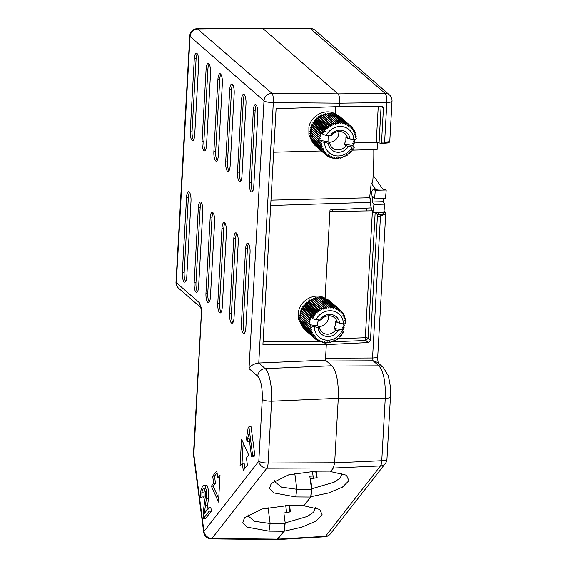<?xml version="1.0" encoding="UTF-8"?>
<svg xmlns="http://www.w3.org/2000/svg" width="568" height="568" viewBox="0 0 568 568"><rect width="100%" height="100%" fill="white"/><g stroke="black" fill="none" stroke-linecap="round" stroke-linejoin="round"><path stroke-width="0.85" d="M249.025 368.618L263.999 100.813L190.081 36.508L176.314 282.679L199.276 302.652L201.122 307.309L201.597 310.923L193.83 454.379L203.969 531.428L258.802 461.244L262.26 399.446C262.558 387.972 261.046 380.212 257.723 376.179L249.025 368.618C250.566 365.629 253.811 363.761 258.752 363.016L325.443 360.126L331.911 365.749C336.561 371.394 338.677 382.25 338.265 398.317L271.575 401.214C272.377 388.271 269.459 372.118 265.221 368.639L258.752 363.016L273.314 102.581C273.456 97.412 272.981 94.309 271.88 93.266L197.281 28.712M325.443 360.126L326.323 344.428L262.92 344.4L276.091 108.765L339.621 106.571L339.806 103.191L273.314 102.581C268.252 102.425 265.142 101.835 263.999 100.813A7.625 7.029 -49 0 1 271.88 93.266L337.988 93.869C339.316 95.488 339.927 98.598 339.806 103.191L386.822 102.567L384.614 142.092C388.64 141.972 390.244 141.581 389.428 140.914M326.323 344.428L324.513 342.859M295.729 496.936L273.691 492.896L269.53 488.508L271.227 483.489L288.835 474.784L315.851 471.184L330.931 471.12L333.373 467.989L334.659 462.778L338.265 398.317M201.633 314.75A7.625 1.903 -176.8 0 1 201.306 314.147L193.496 453.775A7.625 1.903 -176.8 0 0 193.83 454.379A7.625 2.471 172.5 0 0 193.553 455.195L203.692 532.244A7.625 2.471 172.5 0 1 203.969 531.428A7.625 6.851 38 0 0 211.999 538.4L266.832 468.217A7.625 2.102 -90.2 0 0 268.117 463.012L271.575 401.214C267.116 401.171 264.014 400.582 262.26 399.446M334.659 462.778L268.117 463.012A7.625 1.903 3.2 0 1 258.802 461.244A7.625 6.851 38 0 0 266.832 468.217L333.373 467.989M199.276 302.652L200.639 307.252M262.43 28.4L197.962 28.961A7.625 7.029 -49 0 0 197.77 28.961A7.625 7.029 -49 0 0 190.081 36.508A7.625 1.903 -176.8 0 1 189.748 35.905L175.988 282.076A7.625 1.903 -176.8 0 0 176.314 282.679A7.625 7.029 131 0 0 178.593 288.253L200.717 307.501M198.743 62.721A7.625 2.258 -91.4 0 0 196.926 53.413A7.625 2.258 -91.4 0 0 196.329 53.165A7.625 2.258 -91.4 0 0 194.284 58.845L190.244 131.073A7.625 2.258 -91.4 0 0 192.062 140.388A7.625 2.258 -91.4 0 0 192.659 140.637A7.625 2.258 -91.4 0 0 194.703 134.957L198.743 62.721M197.252 53.79A7.625 2.258 -91.4 0 0 196.102 58.802L192.062 131.03A7.625 2.258 -91.4 0 0 193.553 139.969M206.518 145.231L210.55 73.002A7.625 2.258 -91.4 0 0 208.74 63.687A7.625 2.258 -91.4 0 0 208.136 63.438A7.625 2.258 -91.4 0 0 206.099 69.118L202.059 141.354A7.625 2.258 -91.4 0 0 203.876 150.662A7.625 2.258 -91.4 0 0 204.473 150.911A7.625 2.258 -91.4 0 0 206.518 145.231M209.067 64.063A7.625 2.258 -91.4 0 0 207.916 69.076L203.876 141.311A7.625 2.258 -91.4 0 0 205.367 150.243M220.881 74.337A7.625 2.258 -91.4 0 0 219.731 79.357L215.691 151.585A7.625 2.258 -91.4 0 0 217.175 160.524M217.906 79.399L213.873 151.628A7.625 2.258 -91.4 0 0 215.684 160.936A7.625 2.258 -91.4 0 0 216.28 161.191A7.625 2.258 -91.4 0 0 218.325 155.504L222.365 83.276A7.625 2.258 -91.4 0 0 220.547 73.968A7.625 2.258 -91.4 0 0 219.951 73.719A7.625 2.258 -91.4 0 0 217.906 79.399L219.731 79.357M232.688 84.618A7.625 2.258 -91.4 0 0 231.538 89.63L227.505 161.859A7.625 2.258 -91.4 0 0 228.989 170.798M229.72 89.673L225.681 161.908A7.625 2.258 -91.4 0 0 227.498 171.216A7.625 2.258 -91.4 0 0 228.095 171.465A7.625 2.258 -91.4 0 0 230.139 165.785L234.179 93.55A7.625 2.258 -91.4 0 0 232.362 84.242A7.625 2.258 -91.4 0 0 231.765 83.993A7.625 2.258 -91.4 0 0 229.72 89.673L231.538 89.63M244.503 94.891A7.625 2.258 -91.4 0 0 243.352 99.904L239.313 172.139A7.625 2.258 -91.4 0 0 240.804 181.071M241.535 99.954L237.495 172.182A7.625 2.258 -91.4 0 0 239.313 181.49A7.625 2.258 -91.4 0 0 239.909 181.739A7.625 2.258 -91.4 0 0 241.954 176.059L245.994 103.83A7.625 2.258 -91.4 0 0 244.176 94.522A7.625 2.258 -91.4 0 0 243.58 94.267A7.625 2.258 -91.4 0 0 241.535 99.954L243.352 99.904M256.317 105.165A7.625 2.258 -91.4 0 0 255.167 110.185L251.127 182.413A7.625 2.258 -91.4 0 0 252.618 191.352M253.349 110.227L249.309 182.456A7.625 2.258 -91.4 0 0 251.127 191.764A7.625 2.258 -91.4 0 0 251.723 192.019A7.625 2.258 -91.4 0 0 253.768 186.332L257.801 114.104A7.625 2.258 -91.4 0 0 255.99 104.796A7.625 2.258 -91.4 0 0 255.387 104.547A7.625 2.258 -91.4 0 0 253.349 110.227L255.167 110.185M202.804 211.566A7.625 2.258 -91.4 0 0 200.987 202.258A7.625 2.258 -91.4 0 0 200.39 202.002A7.625 2.258 -91.4 0 0 198.346 207.689L194.142 282.864A7.625 2.258 -91.4 0 0 195.96 292.172A7.625 2.258 -91.4 0 0 196.556 292.428A7.625 2.258 -91.4 0 0 198.601 286.741L202.804 211.566M201.321 202.627A7.625 2.258 -91.4 0 0 200.17 207.639L195.967 282.821A7.625 2.258 -91.4 0 0 197.451 291.76M246.974 441.584L246.526 438.191L248.166 427.704L248.876 426.795L251.063 426.745L254.84 455.458L253.74 456.864L251.56 456.913L248.614 434.541L246.974 441.584L249.16 441.528L249.423 440.697M248.876 426.795L252.654 455.508L254.84 455.458M252.654 455.508L251.56 456.913M212.688 476.14L213.632 483.29L211.36 486.194L218.517 502.098L220.022 475.104L217.757 478.007L216.813 470.858L212.688 476.14L214.512 476.098L215.449 483.24L213.185 486.144L218.715 498.455M217.068 472.817L214.512 476.098M213.632 483.29L215.449 483.24M211.36 486.194L213.185 486.144M217.757 478.007L219.887 477.567M242.323 463.275L243.26 470.425L247.385 465.149L246.441 458L248.713 455.096L241.556 439.192L240.051 466.179L242.323 463.275L244.141 463.232L244.822 468.43M243.175 442.784L242.011 463.673M202.577 486.045L200.831 490.759L200.767 498.037L201.945 496.957L201.874 492.129L202.946 488.984L203.706 488.473L204.352 488.856L205.282 491.789L205.325 496.666L203.28 511.413L203.252 518.747L209.166 511.179L208.719 507.806L204.331 513.422L206.369 498.498L206.418 490.411L204.92 485.718L203.905 485.143L202.584 486.038M206.731 510.866L208.555 498.448L208.605 490.361L207.107 485.661L206.092 485.093L203.905 485.143M200.767 498.037L202.954 497.987L204.132 496.908L204.054 492.073L204.743 489.545M201.945 496.957L204.132 496.908M203.252 518.747L205.431 518.69L211.346 511.129L210.905 507.749L208.719 507.806M209.166 511.179L211.346 511.129M210.416 297.021L214.619 221.839A7.625 2.258 -91.4 0 0 212.801 212.531A7.625 2.258 -91.4 0 0 212.205 212.283A7.625 2.258 -91.4 0 0 210.16 217.963L205.957 293.145A7.625 2.258 -91.4 0 0 207.774 302.453A7.625 2.258 -91.4 0 0 208.371 302.701A7.625 2.258 -91.4 0 0 210.416 297.021M213.128 212.908A7.625 2.258 -91.4 0 0 211.978 217.92L207.774 293.095A7.625 2.258 -91.4 0 0 209.265 302.034M222.23 307.295L226.433 232.12A7.625 2.258 -91.4 0 0 224.616 222.805A7.625 2.258 -91.4 0 0 224.019 222.557A7.625 2.258 -91.4 0 0 221.974 228.237L217.771 303.418A7.625 2.258 -91.4 0 0 219.589 312.727A7.625 2.258 -91.4 0 0 220.185 312.975A7.625 2.258 -91.4 0 0 222.23 307.295M224.942 223.181A7.625 2.258 -91.4 0 0 223.792 228.194L219.589 303.376A7.625 2.258 -91.4 0 0 221.08 312.308M234.044 317.576L238.248 242.394A7.625 2.258 -91.4 0 0 236.43 233.086A7.625 2.258 -91.4 0 0 235.834 232.83A7.625 2.258 -91.4 0 0 233.789 238.517L229.586 313.692A7.625 2.258 -91.4 0 0 231.403 323.007A7.625 2.258 -91.4 0 0 232 323.256A7.625 2.258 -91.4 0 0 234.044 317.576M236.757 233.455A7.625 2.258 -91.4 0 0 235.606 238.475L231.403 313.65A7.625 2.258 -91.4 0 0 232.894 322.589M245.852 327.85L250.055 252.668A7.625 2.258 -91.4 0 0 248.237 243.36A7.625 2.258 -91.4 0 0 247.641 243.111A7.625 2.258 -91.4 0 0 245.596 248.791L241.393 323.973A7.625 2.258 -91.4 0 0 243.21 333.281A7.625 2.258 -91.4 0 0 243.807 333.53A7.625 2.258 -91.4 0 0 245.852 327.85M248.571 243.736A7.625 2.258 -91.4 0 0 247.421 248.749L243.218 323.93A7.625 2.258 -91.4 0 0 244.701 332.862M186.794 276.467L190.997 201.285A7.625 2.258 -91.4 0 0 189.179 191.977A7.625 2.258 -91.4 0 0 188.583 191.728A7.625 2.258 -91.4 0 0 186.538 197.408L182.335 272.59A7.625 2.258 -91.4 0 0 184.153 281.898A7.625 2.258 -91.4 0 0 184.749 282.147A7.625 2.258 -91.4 0 0 186.794 276.467M189.506 192.353A7.625 2.258 -91.4 0 0 188.356 197.366L184.153 272.548A7.625 2.258 -91.4 0 0 185.644 281.479M263.055 341.922L318.975 341.29M263.019 28.648L337.988 93.869M335.773 106.699L335.368 114.019C325.904 107.998 311.101 115.254 308.885 127.019L308.907 135.212L312.592 142.192M301.125 322.631L301.125 322.631A18.297 16.87 -49 0 1 301.118 322.624L300.557 323.284A19.056 17.565 131 0 0 300.642 323.511L310.668 332.237A19.056 17.572 -49 0 1 310.589 332.01L312.173 331.087L310.107 330.448L300.074 321.722A19.056 17.572 131 0 1 300.018 321.481L300.642 320.892A18.297 16.87 -49 0 1 300.593 320.629M300.607 318.889L300.351 319.088A18.297 16.87 -49 0 1 300.309 318.634M300.664 316.994L300.252 317.256A18.297 16.87 -49 0 1 300.266 316.646M300.941 315.105L300.344 315.403A18.297 16.87 -49 0 1 300.436 314.665M301.423 313.252L300.628 313.557A18.297 16.87 -49 0 1 300.721 313.138A18.297 16.87 -49 0 1 300.82 312.719M371.266 207.916L330.001 209.975L325.066 298.285C315.602 292.257 300.799 299.521 298.583 311.278L298.605 319.45L302.29 326.451M370.584 202.357L270.68 205.538M312.428 471.262L313.06 476.041L309.816 476.211L311.548 489.403L310.675 497.043L304.207 505.321L289.126 505.392L262.111 508.992L244.503 517.697L242.806 522.716L246.966 527.104L269.005 531.137L270.134 523.49L254.663 521.317L248.024 515.893L248.06 514.771M310.675 497.043L295.736 496.929L296.858 489.289L294.764 473.378M284.781 523.284L283.95 531.25L277.014 539.6L211.161 538.876L211.999 538.4L277.795 539.131L277.063 539.6L324.804 536.774A7.625 2.144 -93.4 0 0 325.485 536.306L277.795 539.131L283.943 531.25M330.249 471.12L330.569 471.582L346.473 475.217L348.915 480.72L342.376 487.181L328.51 492.974L310.952 496.688L303.844 505.783L319.748 509.425L322.191 514.92L315.652 521.381L301.786 527.175L283.95 531.243L269.012 531.13M211.119 538.876L211.161 538.876A7.625 7.625 0 0 1 203.692 532.244M377.507 142.462L377.109 149.505L351.947 150.165M321.381 150.967L273.662 152.217M370.755 199.474L369.576 197.778A114.353 33.895 -91.4 0 0 371.152 183.066L372.608 183.031A114.353 33.895 -91.4 0 0 373.787 149.59M369.576 197.778L270.979 200.17M311.726 128.986L310.93 129.291A18.297 16.87 -49 0 1 311.023 128.872A18.297 16.87 -49 0 1 311.122 128.46M311.399 127.473A18.297 16.87 -49 0 1 311.676 126.657L312.222 127.246L310.589 127.693A19.056 17.565 131 0 0 310.519 127.935L320.643 136.739L319.053 137.357L310.142 129.596A19.056 17.565 131 0 0 310.092 129.845L320.331 138.507L318.804 139.281L309.887 131.528A19.056 17.572 131 0 0 309.865 131.776L319.997 140.417L328.006 141.666L328.098 137.903L328.822 135.83M312.052 125.691A18.297 16.87 -49 0 1 312.407 124.903L312.883 125.556L311.228 125.826A19.056 17.572 131 0 0 311.136 126.068L311.676 126.657M312.883 123.98A18.297 16.87 -49 0 1 313.316 123.221L313.714 123.93L312.052 124.03A19.056 17.572 131 0 0 311.938 124.257L312.407 124.903M313.877 122.347A18.297 16.87 -49 0 1 314.381 121.637L314.7 122.39L313.053 122.312A19.056 17.572 131 0 0 312.918 122.525L313.316 123.221M315.02 120.821A18.297 16.87 -49 0 1 315.595 120.16L315.836 120.941L314.218 120.693A19.056 17.572 131 0 0 314.061 120.892L314.381 121.637M316.312 119.401A18.297 16.87 -49 0 1 316.951 118.804L317.107 119.621L315.538 119.195A19.056 17.565 131 0 0 315.361 119.379L315.595 120.16M317.739 118.123A18.297 16.87 -49 0 1 318.421 117.59L318.492 118.421L316.987 117.832A19.056 17.565 131 0 0 316.795 117.995L316.951 118.804M319.273 116.987A18.297 16.87 -49 0 1 320.004 116.525L319.983 117.37L318.563 116.617A19.056 17.572 131 0 0 318.357 116.767L318.421 117.59M320.899 116.014A18.297 16.87 -49 0 1 321.673 115.623L321.566 116.468L320.245 115.567A19.056 17.565 131 0 0 320.018 115.694L320.004 116.525M322.61 115.212A18.297 16.87 -49 0 1 323.405 114.906L323.22 115.737L322.006 114.693A19.056 17.565 131 0 0 321.772 114.793L321.673 115.623M324.477 114.558A18.297 16.87 -49 0 1 325.194 114.36L324.981 114.999M326.408 114.104A18.297 16.87 -49 0 1 327.019 114.005L326.813 114.459M328.389 113.87A18.297 16.87 -49 0 1 328.851 113.848L328.687 114.132M332.45 114.104A18.297 16.87 -49 0 1 332.465 114.104L333.033 113.451A19.056 17.565 131 0 1 333.267 113.501L343.299 122.227L344.052 124.236L344.868 122.652L334.836 113.927L334.318 114.416M301.097 311.733A18.297 16.87 -49 0 1 301.374 310.916L301.92 311.512L300.287 311.953A19.056 17.565 131 0 0 300.216 312.201L310.341 321.005L308.751 321.616L299.84 313.863A19.056 17.565 131 0 0 299.79 314.111L310.029 322.773L308.502 323.54L299.584 315.787A19.056 17.572 131 0 0 299.563 316.035L309.695 324.676L317.704 325.925L317.796 322.162L318.52 320.096M301.75 309.958A18.297 16.87 -49 0 1 302.105 309.162L302.581 309.816L300.926 310.092A19.056 17.572 131 0 0 300.834 310.327L301.374 310.916M302.581 308.239A18.297 16.87 -49 0 1 303.014 307.487L303.411 308.19L301.75 308.289A19.056 17.572 131 0 0 301.636 308.516L302.105 309.162M303.575 306.613A18.297 16.87 -49 0 1 304.079 305.896L304.398 306.649L302.751 306.571A19.056 17.572 131 0 0 302.616 306.791L303.014 307.487M304.725 305.08A18.297 16.87 -49 0 1 305.293 304.42L305.534 305.208L303.916 304.952A19.056 17.572 131 0 0 303.759 305.158L304.079 305.896M306.017 303.667A18.297 16.87 -49 0 1 306.649 303.063L306.805 303.88L305.236 303.454A19.056 17.565 131 0 0 305.059 303.639L305.293 304.42M307.437 302.389A18.297 16.87 -49 0 1 308.119 301.849L308.19 302.687L306.684 302.091A19.056 17.565 131 0 0 306.493 302.261L306.649 303.063M308.971 301.253A18.297 16.87 -49 0 1 309.702 300.784L309.681 301.629L308.261 300.877A19.056 17.572 131 0 0 308.055 301.026L308.119 301.849M310.597 300.28A18.297 16.87 -49 0 1 311.37 299.89L311.264 300.735L309.943 299.826A19.056 17.565 131 0 0 309.716 299.954L309.702 300.784M312.308 299.471A18.297 16.87 -49 0 1 313.11 299.166L312.918 300.003L311.704 298.953A19.056 17.565 131 0 0 311.47 299.052L311.37 299.89M314.175 298.818A18.297 16.87 -49 0 1 314.892 298.626L314.679 299.258M316.106 298.37A18.297 16.87 -49 0 1 316.717 298.271L316.511 298.718M318.087 298.129A18.297 16.87 -49 0 1 318.549 298.108L318.385 298.392M322.148 298.363A18.297 16.87 -49 0 1 322.162 298.363L322.731 297.717A19.056 17.565 131 0 1 322.965 297.767L332.997 306.493L333.75 308.495L334.566 306.912L324.534 298.186L324.016 298.683M304.562 329.305L304.505 329.49A19.056 17.565 131 0 0 304.675 329.653L314.7 338.379A19.056 17.572 -49 0 1 314.53 338.209L315.524 336.973L313.444 337.03L303.418 328.304A19.056 17.565 131 0 1 303.269 328.119L303.418 327.779M302.46 326.153L302.19 326.621A19.056 17.572 131 0 0 302.318 326.82L312.35 335.546A19.056 17.572 -49 0 1 312.215 335.347L313.529 334.232L311.42 333.941L301.388 325.216A19.056 17.565 131 0 1 301.281 325.002L301.693 324.427M300.351 319.088L299.677 319.621A19.056 17.572 131 0 0 299.705 319.862L309.738 328.588A19.056 17.572 -49 0 1 309.702 328.347L311.512 327.665L309.567 326.685L299.535 317.959A19.056 17.572 131 0 1 299.528 317.711L300.252 317.256M300.344 315.403L299.584 315.787M300.628 313.557L299.84 313.863M383.45 198.637L383.116 201.711L384.827 204.175A140.949 41.783 88.6 0 1 383.783 212.347L372.864 212.609L371.444 208.491A7.625 2.258 88.6 0 1 370.712 199.815A7.625 2.258 88.6 0 1 370.734 199.659A129.539 38.397 88.6 0 0 371.025 197.068A129.539 38.397 88.6 0 0 371.295 194.448A7.625 2.258 88.6 0 1 371.316 194.291A7.625 2.258 88.6 0 1 373.268 189.74L377.116 189.676L375.42 189.194L371.152 183.066M311.548 489.403L296.858 489.289M296.858 489.275L281.387 487.117L274.749 481.692L274.784 480.571M284.824 523.611L270.134 523.49L268.039 507.579M344.868 122.652A19.056 17.572 -49 0 1 345.096 122.731L345.678 124.775L346.594 123.32A19.056 17.572 -49 0 1 346.814 123.419L347.226 125.485L348.234 124.172A19.056 17.572 -49 0 1 348.44 124.293L348.674 126.359L349.76 125.201A19.056 17.572 -49 0 1 349.952 125.343L350.016 127.395L351.159 126.394A19.056 17.572 -49 0 1 351.329 126.565L351.23 128.574L352.416 127.743A19.056 17.572 -49 0 1 352.565 127.928L352.302 129.887L353.516 129.227A19.056 17.572 -49 0 1 353.644 129.426L353.225 131.314L354.439 130.832A19.056 17.572 -49 0 1 354.553 131.045L353.992 132.848L355.192 132.536A19.056 17.572 -49 0 1 355.277 132.763L354.581 134.467L355.753 134.325A19.056 17.572 -49 0 1 355.816 134.566L355 136.15L356.122 136.185A19.056 17.572 -49 0 1 356.157 136.427L355.234 137.882L356.292 138.088A19.056 17.572 -49 0 1 356.299 138.336L355.433 139.458L353.772 139.721L347.602 138.365L345.933 136.909L345.841 140.665L344.265 144.201L352.266 145.444L354.198 147.531A19.056 17.572 -49 0 1 354.077 147.758L352.863 148.241L353.218 149.256A19.056 17.572 -49 0 1 353.076 149.476L351.876 149.789L352.075 150.889A19.056 17.572 -49 0 1 351.911 151.095L350.74 151.23L350.775 152.409A19.056 17.572 -49 0 1 350.598 152.593L349.476 152.558L349.341 153.786A19.056 17.572 -49 0 1 349.142 153.956L348.085 153.75L347.779 155.021A19.056 17.572 -49 0 1 347.573 155.171L346.594 154.801L346.111 156.093A19.056 17.572 -49 0 1 345.891 156.221L345.017 155.703L344.357 156.995A19.056 17.572 -49 0 1 344.13 157.095L343.363 156.434L342.539 157.705A19.056 17.572 -49 0 1 342.298 157.783L341.659 156.995L340.665 158.231A19.056 17.572 -49 0 1 340.424 158.287L339.92 157.371L338.762 158.557A19.056 17.572 -49 0 1 338.521 158.586L338.166 157.57L336.859 158.685A19.056 17.572 -49 0 1 336.611 158.685L336.412 157.584L334.964 158.607A19.056 17.572 -49 0 1 334.722 158.586L334.687 157.407L333.104 158.33A19.056 17.572 -49 0 1 332.869 158.28L333.004 157.052L331.3 157.861A19.056 17.572 -49 0 1 331.073 157.783L331.378 156.512L329.568 157.194A19.056 17.572 -49 0 1 329.348 157.095L329.83 155.802L327.928 156.335A19.056 17.572 -49 0 1 327.722 156.214L328.382 154.922L326.401 155.305A19.056 17.572 -49 0 1 326.217 155.163L325.01 154.113A19.056 17.572 -49 0 1 324.832 153.949L325.826 152.714L323.746 152.771A19.056 17.572 -49 0 1 323.597 152.586L324.754 151.4L322.652 151.287A19.056 17.572 -49 0 1 322.517 151.088L323.831 149.973L321.722 149.682A19.056 17.572 -49 0 1 321.616 149.469L323.064 148.44L320.97 147.971A19.056 17.572 -49 0 1 320.892 147.744L310.859 139.025L311.427 138.372A18.297 16.87 -49 0 1 311.42 138.365M310.909 134.63L310.653 134.829A18.297 16.87 -49 0 1 310.611 134.375M310.966 132.727L310.554 132.99A18.297 16.87 -49 0 1 310.568 132.379M311.243 130.839L310.646 131.144A18.297 16.87 -49 0 1 310.739 130.406M375.42 189.194L382.697 189.016L373.943 176.449A7.625 2.982 6.2 0 0 373.133 175.654M319.436 135.695A19.056 17.572 -49 0 1 319.507 135.447L321.133 135.006L320.054 133.821A19.056 17.572 -49 0 1 320.146 133.587L321.666 133.125L323.164 134.431L321.971 132.983A19.056 17.572 -49 0 1 322.084 132.756L324.193 133.04L322.943 131.251A19.056 17.572 -49 0 1 323.085 131.038L325.18 131.499L324.094 129.618A19.056 17.572 -49 0 1 324.25 129.419L326.316 130.058L325.386 128.105A19.056 17.572 -49 0 1 325.563 127.921L327.58 128.73L326.827 126.721A19.056 17.572 -49 0 1 327.019 126.557L328.964 127.537L328.382 125.485A19.056 17.572 -49 0 1 328.595 125.343L330.462 126.479L330.051 124.413A19.056 17.572 -49 0 1 330.271 124.293L332.039 125.585L331.804 123.519A19.056 17.572 -49 0 1 332.039 123.412L333.693 124.853L333.629 122.802A19.056 17.572 -49 0 1 333.863 122.723L323.838 113.998A19.056 17.572 131 0 0 323.597 114.076L323.405 114.906M333.863 122.723L335.397 124.293L335.496 122.276A19.056 17.572 -49 0 1 335.745 122.227L325.712 113.501A19.056 17.572 131 0 0 325.471 113.55L325.194 114.36M335.745 122.227L337.136 123.909L337.399 121.95A19.056 17.572 -49 0 1 337.648 121.921L327.615 113.202A19.056 17.572 131 0 0 327.367 113.224L327.019 114.005M337.648 121.921L338.89 123.717L339.309 121.829A19.056 17.572 -49 0 1 339.55 121.822L329.525 113.096A19.056 17.572 131 0 0 329.277 113.103L328.851 113.848M339.55 121.822L340.644 123.703L341.198 121.9A19.056 17.572 -49 0 1 341.446 121.928L331.414 113.202A19.056 17.565 131 0 0 331.172 113.174L330.668 113.877M345.096 122.731L335.063 114.005A19.056 17.572 131 0 0 334.836 113.927M346.814 123.419L336.781 114.693A19.056 17.572 131 0 0 336.568 114.594L336.135 114.935M348.44 124.293L338.407 115.574A19.056 17.572 131 0 0 338.201 115.446L337.882 115.652M349.952 125.343L339.92 116.625A19.056 17.572 131 0 0 339.728 116.475L339.55 116.568M341.127 117.668L351.159 126.394M309.134 319.954A19.056 17.572 -49 0 1 309.205 319.713L310.838 319.266L309.752 318.087A19.056 17.572 -49 0 1 309.844 317.846L311.363 317.391L312.861 318.691L311.669 317.242A19.056 17.572 -49 0 1 311.782 317.015L313.891 317.306L312.641 315.517A19.056 17.572 -49 0 1 312.783 315.297L314.878 315.765L313.792 313.884A19.056 17.572 -49 0 1 313.948 313.678L316.014 314.317L315.084 312.364A19.056 17.572 -49 0 1 315.261 312.18L317.278 312.996L316.525 310.987A19.056 17.572 -49 0 1 316.717 310.817L318.669 311.796L318.08 309.752A19.056 17.572 -49 0 1 318.293 309.603L320.16 310.746L319.748 308.68A19.056 17.572 -49 0 1 319.969 308.552L321.736 309.844L321.502 307.778A19.056 17.572 -49 0 1 321.736 307.678L323.391 309.113L323.327 307.068A19.056 17.572 -49 0 1 323.561 306.99L313.536 298.264A19.056 17.572 131 0 0 313.295 298.342L313.11 299.166M323.561 306.99L325.095 308.552L325.194 306.542A19.056 17.572 -49 0 1 325.443 306.486L315.41 297.76A19.056 17.572 131 0 0 315.169 297.817L314.892 298.626M325.443 306.486L326.834 308.175L327.097 306.216A19.056 17.572 -49 0 1 327.346 306.188L317.313 297.462A19.056 17.572 131 0 0 317.065 297.49L316.717 298.271M327.346 306.188L328.588 307.977L329.007 306.088A19.056 17.572 -49 0 1 329.248 306.088L319.223 297.362A19.056 17.572 131 0 0 318.975 297.362L318.549 298.108M329.248 306.088L330.342 307.97L330.895 306.166A19.056 17.572 -49 0 1 331.144 306.188L321.112 297.462A19.056 17.565 131 0 0 320.87 297.44L320.366 298.143M334.566 306.912A19.056 17.572 -49 0 1 334.793 306.99L324.761 298.264A19.056 17.572 131 0 0 324.534 298.186M334.793 306.99L335.376 309.035L336.291 307.579A19.056 17.572 -49 0 1 336.512 307.678L326.479 298.96A19.056 17.572 131 0 0 326.266 298.853L325.833 299.194M336.512 307.678L336.923 309.745L337.932 308.438A19.056 17.572 -49 0 1 338.137 308.559L328.105 299.833A19.056 17.572 131 0 0 327.906 299.712L327.58 299.911M338.137 308.559L338.372 310.625L339.458 309.461A19.056 17.572 -49 0 1 339.65 309.61L329.618 300.884A19.056 17.572 131 0 0 329.433 300.742L329.248 300.827M330.832 301.935L340.857 310.661A19.056 17.572 -49 0 1 341.027 310.824L340.928 312.84L342.113 312.002L341.02 311.051M332.507 209.848L332.415 211.502M342.994 326.089L344.201 327.14L342.987 326.089L344.577 325.478A19.056 17.572 -49 0 0 344.62 325.23L343.299 324.328L344.208 323.866M342.113 312.002A19.056 17.572 -49 0 1 342.263 312.187L342 314.147L343.214 313.486A19.056 17.572 -49 0 1 343.342 313.685L342.923 315.581L344.137 315.091A19.056 17.572 -49 0 1 344.251 315.304L343.69 317.107L344.89 316.802A19.056 17.572 -49 0 1 344.975 317.022L344.279 318.726L345.45 318.591A19.056 17.572 -49 0 1 345.514 318.825L344.698 320.409L345.82 320.444A19.056 17.572 -49 0 1 345.855 320.693L344.932 322.141L345.99 322.347A19.056 17.572 -49 0 1 345.997 322.596L345.131 323.724L343.47 323.987L337.3 322.624L335.631 321.168L335.539 324.931L333.963 328.46L341.964 329.71L343.491 329.248A19.056 17.572 -49 0 0 343.583 329.014L342.497 327.828L344.13 327.388A19.056 17.572 -49 0 0 344.201 327.14M341.964 329.71L343.896 331.79A19.056 17.572 -49 0 1 343.775 332.017L342.561 332.507L342.916 333.522A19.056 17.572 -49 0 1 342.774 333.736L341.574 334.048L341.773 335.156A19.056 17.572 -49 0 1 341.609 335.354L340.438 335.489L340.473 336.668A19.056 17.572 -49 0 1 340.296 336.852L339.174 336.817L339.039 338.052A19.056 17.572 -49 0 1 338.84 338.216L337.782 338.017L337.477 339.288A19.056 17.572 -49 0 1 337.271 339.43L336.291 339.068L335.809 340.353A19.056 17.572 -49 0 1 335.589 340.481L334.715 339.962L334.055 341.254A19.056 17.572 -49 0 1 333.828 341.361L333.061 340.693L332.237 341.971A19.056 17.572 -49 0 1 331.996 342.05L331.357 341.254L330.363 342.497A19.056 17.572 -49 0 1 330.122 342.547L329.618 341.638L328.46 342.824A19.056 17.572 -49 0 1 328.219 342.852L327.864 341.829L326.557 342.944A19.056 17.572 -49 0 1 326.309 342.951L326.11 341.844L324.662 342.873A19.056 17.572 -49 0 1 324.42 342.845L324.385 341.673L322.801 342.596A19.056 17.572 -49 0 1 322.567 342.547L322.702 341.311L320.998 342.121A19.056 17.572 -49 0 1 320.771 342.042L321.076 340.772L319.266 341.453A19.056 17.572 -49 0 1 319.046 341.354L319.528 340.062L317.626 340.601A19.056 17.572 -49 0 1 317.427 340.481L318.08 339.188L316.099 339.572A19.056 17.572 -49 0 1 315.914 339.423L316.738 338.152L314.7 338.379L315.914 339.423M331.996 342.05L331.243 341.396M330.122 342.547L329.369 341.893M328.219 342.852L327.452 342.184M326.309 342.951L325.521 342.263M324.42 342.845L323.597 342.135M322.567 342.547L321.694 341.787M320.771 342.042L319.841 341.24M319.046 341.354L318.044 340.481M317.427 340.481L316.333 339.529M314.53 338.209L304.505 329.49M313.444 337.03A19.056 17.572 -49 0 1 313.295 336.845L314.452 335.66L312.35 335.546M313.295 336.845L303.269 328.119M312.215 335.347L302.19 326.621M311.42 333.941A19.056 17.572 -49 0 1 311.314 333.728L312.762 332.699L310.668 332.237M311.314 333.728L301.281 325.002M310.589 332.01L300.557 323.284M310.107 330.448A19.056 17.572 -49 0 1 310.05 330.207L311.754 329.397L309.738 328.588M310.05 330.207L300.018 321.481M309.702 328.347L299.677 319.621M309.567 326.685A19.056 17.572 -49 0 1 309.56 326.437L311.193 325.982L309.695 324.676M309.56 326.437L299.528 317.711M366.296 210.934L366.452 208.158M373.268 189.74A7.625 2.258 88.6 0 1 373.474 189.769L375.285 190.287A140.949 41.783 88.6 0 1 374.518 198.857L385.431 198.594A140.949 41.783 88.6 0 0 386.204 190.017L382.697 189.016M386.204 190.017L375.285 190.287M313.06 476.041L313.295 478.384M285.704 505.463L286.641 512.577M314.864 145.039L314.807 145.223A19.056 17.565 131 0 0 314.977 145.387L325.002 154.113L327.04 153.892L326.217 155.163M313.721 143.519L313.571 143.86A19.056 17.565 131 0 0 313.721 144.045L323.746 152.771M312.762 141.886L312.492 142.362A19.056 17.572 131 0 0 312.62 142.561L322.652 151.287M311.995 140.168L311.584 140.743A19.056 17.565 131 0 0 311.69 140.956L321.722 149.682M310.859 139.025A19.056 17.565 131 0 0 310.944 139.252L320.97 147.971M310.944 136.625L310.32 137.222A19.056 17.572 131 0 0 310.376 137.456L320.409 146.182A19.056 17.572 -49 0 1 320.352 145.948L322.056 145.138L320.04 144.329L310.007 135.603A19.056 17.572 131 0 1 309.979 135.354L310.653 134.829M310.554 132.99L309.83 133.452A19.056 17.572 131 0 0 309.837 133.7L319.869 142.426A19.056 17.572 -49 0 1 319.862 142.177L321.495 141.716L319.997 140.417M310.646 131.144L309.887 131.528M310.93 129.291L310.142 129.596M321.133 135.006L312.222 127.246M319.507 135.447L310.589 127.693M320.054 133.821L311.136 126.068M321.8 133.31L312.883 125.556M320.146 133.587L311.228 125.826M321.971 132.983L311.938 124.257M324.193 133.04L313.714 123.93M322.084 132.756L312.052 124.03M322.943 131.251L312.918 122.525M325.18 131.499L314.7 122.39M323.085 131.038L313.053 122.312M324.094 129.618L314.061 120.892M326.316 130.058L315.836 120.941M324.25 129.419L314.218 120.693M325.386 128.105L315.361 119.379M327.58 128.73L317.107 119.621M325.563 127.921L315.538 119.195M326.827 126.721L316.795 117.995M328.964 127.537L318.492 118.421M327.019 126.557L316.987 117.832M328.382 125.485L318.357 116.767M330.462 126.479L319.983 117.37M328.595 125.343L318.563 116.617M330.051 124.413L320.018 115.694M332.039 125.585L321.566 116.468M330.271 124.293L320.245 115.567M331.804 123.519L321.772 114.793M333.693 124.853L323.22 115.737M332.039 123.412L322.006 114.693M333.629 122.802L323.597 114.076M335.496 122.276L325.471 113.55M337.399 121.95L327.367 113.224M339.309 121.829L329.277 113.103M341.198 121.9L331.172 113.174M341.446 121.928L342.369 123.881L343.058 122.177L333.033 113.451M346.594 123.32L336.568 114.594M348.234 124.172L338.201 115.446M349.76 125.201L339.728 116.475M352.416 127.743L351.322 126.792M353.516 129.227L352.508 128.354M354.439 130.832L353.516 130.022M355.192 132.536L354.325 131.783M355.753 134.325L354.929 133.615M356.122 136.185L355.334 135.496M356.292 138.088L355.532 137.421M353.779 139.976L354.922 140.97L353.601 140.062L354.51 139.607M353.289 141.83L354.503 142.88L353.289 141.83L354.879 141.219A19.056 17.572 -49 0 0 354.922 140.97M310.838 319.266L301.92 311.512M309.205 319.713L300.287 311.953M309.752 318.087L300.834 310.327M311.498 317.576L302.581 309.816M309.844 317.846L300.926 310.092M311.669 317.242L301.636 308.516M313.891 317.306L303.411 308.19M311.782 317.015L301.75 308.289M312.641 315.517L302.616 306.791M314.878 315.765L304.398 306.649M312.783 315.297L302.751 306.571M313.792 313.884L303.759 305.158M316.014 314.317L305.534 305.208M313.948 313.678L303.916 304.952M315.084 312.364L305.059 303.639M317.278 312.996L306.805 303.88M315.261 312.18L305.236 303.454M316.525 310.987L306.493 302.261M318.669 311.796L308.19 302.687M316.717 310.817L306.684 302.091M318.08 309.752L308.055 301.026M320.16 310.746L309.681 301.629M318.293 309.603L308.261 300.877M319.748 308.68L309.716 299.954M321.736 309.844L311.264 300.735M319.969 308.552L309.943 299.826M321.502 307.778L311.47 299.052M323.391 309.113L312.918 300.003M321.736 307.678L311.704 298.953M323.327 307.068L313.295 298.342M325.194 306.542L315.169 297.817M327.097 306.216L317.065 297.49M329.007 306.088L318.975 297.362M330.895 306.166L320.87 297.44M331.144 306.188L332.067 308.14L332.756 306.443L322.731 297.717M336.291 307.579L326.266 298.853M337.932 308.438L327.906 299.712M339.458 309.461L329.433 300.742M339.65 309.61L339.714 311.662L340.857 310.661M343.214 313.486L342.206 312.613M344.137 315.091L343.214 314.281M344.89 316.802L344.023 316.042M345.45 318.591L344.627 317.874M345.82 320.444L345.032 319.763M345.99 322.347L345.23 321.687M344.62 325.23L343.477 324.236M311.193 325.982L318.023 327.566L319.372 327.381L317.704 325.925M333.963 328.46L335.631 329.916L338.095 330.697L341.801 331.272L343.462 331.009M341.801 331.272A15.244 14.058 -49 0 1 325.556 340.069A15.244 14.058 -49 0 1 314.317 326.99M383.116 201.711L372.196 201.974L372.8 196.393L374.518 198.857M372.196 201.974L373.914 204.437A140.949 41.783 88.6 0 1 372.864 212.609M384.827 204.175L373.914 204.437M352.266 145.444L353.793 144.989A19.056 17.572 -49 0 0 353.885 144.748L352.799 143.569L354.432 143.122A19.056 17.572 -49 0 0 354.503 142.88M342.298 157.783L341.546 157.13M340.424 158.287L339.671 157.634M338.521 158.586L337.754 157.925M336.611 158.685L335.823 158.003M334.722 158.586L333.899 157.868M332.869 158.28L331.996 157.528M331.073 157.783L330.143 156.974M329.348 157.095L328.347 156.221M327.722 156.214L326.635 155.263M324.832 153.949L314.807 145.223M323.597 152.586L313.571 143.86M322.517 151.088L312.492 142.362M321.616 149.469L311.584 140.743M320.892 147.744L322.475 146.821L320.409 146.182M320.352 145.948L310.32 137.222M320.04 144.329A19.056 17.572 -49 0 1 320.004 144.08L321.815 143.406L319.869 142.426M320.004 144.08L309.979 135.354M319.862 142.177L309.83 133.452M347.602 138.365A9.528 8.783 -49 0 0 344.897 133.551A9.528 8.783 -49 0 0 331.343 135.83L326.288 135.44L323.164 134.431M326.288 135.44A15.244 14.058 -49 0 1 342.532 126.65A15.244 14.058 -49 0 1 353.772 139.721M337.3 322.624A9.528 8.783 -49 0 0 334.595 317.81A9.528 8.783 -49 0 0 321.041 320.089L315.986 319.699L312.861 318.691M315.986 319.699A15.244 14.058 -49 0 1 332.23 310.909A15.244 14.058 -49 0 1 343.47 323.987M328.609 315.801A9.528 8.783 -49 0 1 328.403 318.726A9.528 8.783 -49 0 1 318.421 326.55M335.631 329.916A9.528 8.783 -49 0 1 322.084 332.195A9.528 8.783 -49 0 1 319.372 327.381M338.095 330.697A11.438 10.543 -49 0 1 326.387 336.419A11.438 10.543 -49 0 1 318.023 327.566M321.495 141.716L328.325 143.306L329.674 143.115L328.006 141.666M344.265 144.201L345.933 145.649L348.397 146.43L352.103 147.013L353.765 146.75M352.103 147.013A15.244 14.058 -49 0 1 335.858 155.802A15.244 14.058 -49 0 1 324.619 142.724M345.933 145.649A9.528 8.783 -49 0 1 332.386 147.928A9.528 8.783 -49 0 1 329.674 143.115M338.911 131.535L338.705 134.467A9.528 8.783 -49 0 1 328.723 142.291M329.994 136.015A11.438 10.543 -49 0 1 341.702 130.292A11.438 10.543 -49 0 1 350.065 139.146M319.692 320.281A11.438 10.543 -49 0 1 331.4 314.551A11.438 10.543 -49 0 1 339.763 323.405M348.397 146.43A11.438 10.543 -49 0 1 336.689 152.16A11.438 10.543 -49 0 1 328.325 143.306M284.227 530.888L285.193 522.915L283.886 513.003L290.404 511.86L289.552 505.385M288.998 505.392L289.865 511.974M325.074 298.534L329.937 211.537L372.253 210.834M385.7 213.809L380.475 216.11L377.393 216.216L377.116 214.448L375.782 212.538M377.116 214.448L379.282 214.37L377.969 212.489L379.268 214.356A1.526 0.49 -92 0 1 379.282 214.37M389.762 141.233L389.272 142.298C387.93 142.689 390.493 142.887 384.167 143.228L381.128 143.313L376.236 142.447L354.482 142.93M335.376 114.274L335.802 106.699M339.259 106.578L381.419 106.259L382.747 106.734L383.421 108.403L381.533 142.177L384.614 142.092A1.526 0.49 88.4 0 1 384.465 142.887C388.398 142.731 389.904 142.433 388.995 142M315.304 507.472L313.628 512.18L307.331 516.454L285.193 522.908M315.723 471.184L316.589 477.766M342.028 473.265L340.353 477.979L334.055 482.246L311.917 488.707L310.611 478.796L317.129 477.652L316.277 471.184M325.698 360.346L325.499 359.132M324.804 536.774A7.625 7.625 0 0 0 330.363 533.856L385.345 463.481A7.625 6.851 -142 0 1 380.468 465.93L333.309 468.067L330.569 471.582M377.393 216.216L370.464 340.282L368.128 338.251A2.286 0.568 3.2 0 0 365.316 337.726L337.612 338.748M381.078 143.306L381.533 142.177M303.525 505.328L303.844 505.783M310.952 496.68L311.917 488.714M310.22 479.3L310.611 478.796M385.7 213.944L377.734 356.477A7.625 1.903 -176.8 0 1 372.544 357.989L373.084 360.779L377.486 362.398L383.286 367.446A7.625 7.029 131 0 0 383.286 367.446A7.625 7.029 131 0 0 378.884 365.827C383.634 371.465 385.75 382.321 385.239 398.395L381.753 460.719L334.659 462.856M370.464 340.282L368.206 342.561L326.309 344.62M330.363 533.856A7.625 6.851 -142 0 1 325.485 536.306L380.468 465.93A7.625 2.414 -92.6 0 0 381.753 460.719A7.625 1.903 -176.8 0 0 386.95 459.214L390.436 396.89C390.983 390.138 390.188 382.96 388.05 375.349L383.293 367.453A7.625 7.029 131 0 1 383.428 367.574M375.157 212.553L368.128 338.251L365.863 340.516L332.372 341.759M379.069 142.625L381.092 106.372A2.286 2.109 131 0 0 381.1 106.259M389.769 141.24L392.012 101.061A7.625 1.903 -176.8 0 1 386.822 102.567A7.625 2.478 -90.8 0 0 384.941 93.258L338.024 93.905M257.723 376.179A7.625 7.029 -49 0 1 265.221 368.639L331.911 365.749M196.102 58.802L194.284 58.845M192.062 131.03L190.244 131.073M207.916 69.076L206.099 69.118M203.876 141.311L202.059 141.354M215.691 151.585L213.873 151.628M227.505 161.859L225.681 161.908M239.313 172.139L237.495 172.182M251.127 182.413L249.309 182.456M200.17 207.639L198.346 207.689M195.967 282.821L194.142 282.864M247.889 438.29L249.103 438.262M204.544 510.923L206.319 510.88M205.339 505.697L207.526 505.648M206.369 498.498L208.555 498.448M201.874 492.129L204.054 492.073M202.946 488.984L204.416 488.949M211.978 217.92L210.16 217.963M207.774 293.095L205.957 293.145M223.792 228.194L221.974 228.237M219.589 303.376L217.771 303.418M235.606 238.475L233.789 238.517M231.403 313.65L229.586 313.692M247.421 248.749L245.596 248.791M243.218 323.93L241.393 323.973M188.356 197.366L186.538 197.408M184.153 272.548L182.335 272.59M373.474 189.769L377.116 189.676M383.904 211.452L384.082 211.701C384.706 213.241 383.393 214.115 380.141 214.328L379.268 214.356M381.178 143.299L384.117 143.221M392.012 101.061A7.625 7.625 0 0 0 389.407 94.884A7.625 7.029 -49 0 0 384.941 93.258L310.277 28.528M262.814 28.506L310.277 28.521A7.625 7.625 0 0 1 315.283 30.395A7.625 7.029 -49 0 0 310.817 28.776L263.14 28.755M368.206 342.561L365.863 340.516A2.286 0.632 -92.1 0 1 365.316 337.726L372.388 211.225M325.549 358.209L372.544 357.989L380.475 216.11A1.526 0.49 -92 0 0 380.425 215.166A1.526 0.49 -92 0 0 380.141 214.328M384.082 211.701L385.068 212.084C385.906 213.824 384.358 214.853 380.425 215.166M384.025 210.572L385.182 212.226A1.526 1.328 145.1 0 0 385.083 212.105M376.236 142.447L378.252 106.301M380.929 106.266A2.286 0.568 3.2 0 1 381.092 106.372L383.421 108.403M326.451 360.999L373.084 360.779L378.884 365.827L332.223 366.048M331.691 341.78L330.917 341.808M390.102 396.286C390.983 397.444 389.364 398.147 385.239 398.395L338.251 398.615M201.306 314.147C201.668 311.619 200.539 306.166 200.561 307.032L201.548 308.218M193.496 453.775A7.625 7.625 0 0 0 193.553 455.195M175.988 282.076A7.625 7.625 0 0 0 178.593 288.253M262.444 28.4L197.323 28.712A7.625 7.625 0 0 0 189.748 35.905M336.512 114.637L335.837 114.054M385.7 213.923L385.182 212.226M315.283 30.395L389.407 94.884M377.734 356.477C377.365 359.04 378.522 364.55 378.48 363.591M385.345 463.481A7.625 7.625 0 0 0 386.95 459.214"/></g></svg>
